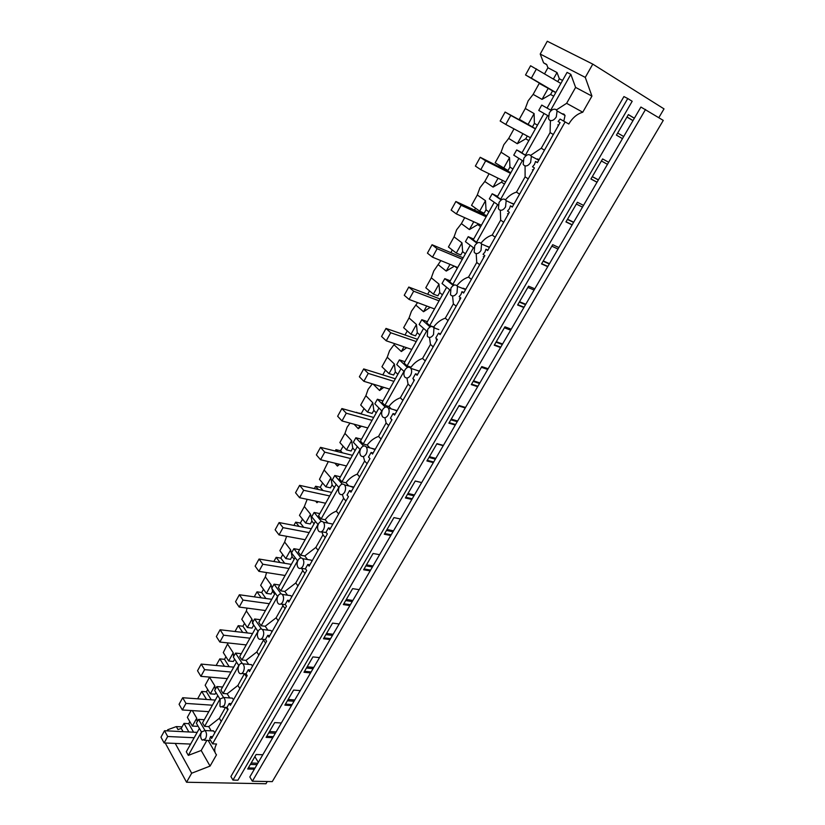 <?xml version="1.0" encoding="UTF-8"?>
<svg xmlns="http://www.w3.org/2000/svg" width="825" height="825" viewBox="0 0 825 825"><rect width="100%" height="100%" fill="white"/><g stroke="black" fill="none" stroke-linecap="round" stroke-linejoin="round"><path stroke-width="1.24" d="M267.279 781.533L265.959 783.75L186.553 782.244L191.668 773.221L210.066 766.085L216.49 754.823C214.139 752.08 214.149 748.481 216.542 744.006L212.551 743.83L565.135 121.925L560.123 119.068L563.795 121.151L565.042 115.49L563.908 114.087L561.918 113.706M165.227 742.985L186.553 782.244M565.135 121.925L568.807 124.008C572.498 117.81 577.149 113.881 582.759 112.221L591.938 96.102L585.276 77.395L592.783 64.123L664.012 108.879L658.835 117.655M254.368 769.189L262.793 754.751L256.132 754.504L247.696 769.003L254.368 769.189L249.831 776.964L252.357 781.223L272.26 781.626L663.269 120.398L640.912 107.044L634.384 118.212L628.392 114.593L616.44 135.135L622.473 138.631L634.384 118.212M258.349 762.372L254.873 756.669M262.793 754.751L272.755 737.694L266.104 737.364L274.694 722.597L281.335 722.989L291.493 705.602L284.852 705.127L293.618 690.071L300.238 690.618L310.582 672.891L303.971 672.272L312.902 656.917L319.502 657.618L330.052 639.55L323.462 638.767L332.568 623.112L339.147 623.968L349.893 605.55L343.334 604.601L352.626 588.637L359.174 589.669L370.136 570.879L363.608 569.766L373.075 553.482L379.593 554.678L390.782 535.518L384.275 534.218L393.948 517.605L400.434 518.987L411.84 499.434L405.374 497.96L415.233 481.006L421.688 482.563L433.331 462.619L426.907 460.948L436.972 443.644L443.386 445.407L455.276 425.04L448.882 423.173L459.154 405.518L465.527 407.468L477.665 386.688L471.312 384.615L481.8 366.578L488.132 368.744L500.528 347.521L494.227 345.232L504.941 326.813L511.222 329.196L523.875 307.519L517.615 305.013L528.567 286.192L534.806 288.802L547.728 266.661L541.53 263.917L552.709 244.695L558.896 247.541L572.107 224.916L565.95 221.925L577.387 202.28L583.512 205.373L597.011 182.243L590.917 179.015L602.611 158.926L608.664 162.278L622.473 138.631M230.897 776.531L623.927 96.566L627.753 98.536L632.187 101.279L237.909 780.192L232.959 780.089L230.897 776.531M597.011 182.243L608.664 162.278M572.107 224.916L583.512 205.373M547.728 266.661L558.896 247.541M523.875 307.519L534.806 288.802M500.528 347.521L511.222 329.196M477.665 386.688L488.132 368.744M455.276 425.04L465.527 407.468M433.331 462.619L443.386 445.407M411.84 499.434L421.688 482.563M390.782 535.518L400.434 518.987M370.136 570.879L379.593 554.678M349.893 605.55L359.174 589.669M330.052 639.55L339.147 623.968M310.582 672.891L319.502 657.618M291.493 705.602L300.238 690.618M272.755 737.694L281.335 722.989M252.357 781.223L645.542 109.447M212.644 736.663L210.54 736.57L209.715 738.963L212.551 743.83M568.807 124.008L563.795 121.151M585.276 77.395L540.22 54.048L543.582 62.834L546.676 64.463L547.924 67.743L557.019 72.538L559.35 78.757L562.557 80.458M591.938 96.102L575.602 87.409L570.828 74.343L567.074 72.383L547.068 108.085M592.783 64.123L547.284 41.25L540.22 54.048M232.959 780.089L627.753 98.536M201.609 731.93C200.176 735.374 200.392 738.117 202.249 740.169L205.559 738.767C207.003 735.333 206.797 732.59 204.951 730.527L201.609 731.93M537.477 125.194L534.394 123.379L532.424 126.895L519.296 119.316L525.308 108.477L528.155 100.846L533.136 94.39L539.23 83.418L548.202 88.327L542.046 99.382L550.564 94.462L552.564 90.884L548.202 88.327M544.593 73.755L547.924 67.743M182.057 726.887L176.323 726.588L177.994 729.578L181.222 728.382L183.996 723.391L188.708 723.659L189.822 721.648M197.629 725.361L197.082 726.32L192.359 726.072L187.358 717.337L191.132 710.531M197.639 698.806L201.733 691.443L206.436 691.793L207.714 689.504M215.964 692.577L215.057 694.196L210.334 693.846L205.157 685.266L209.602 677.088M216.14 665.486L219.811 658.876L224.503 659.33L225.947 656.741M234.661 659.165L233.372 661.464L228.659 661L223.297 652.585L228.061 642.933M235.001 631.507L238.229 625.68L242.911 626.247L244.53 623.339M247.345 627.516L251.986 619.193L253.543 625.402L252.048 628.083L247.345 627.516L241.787 619.266L246.386 610.985L247.046 608.097M254.234 596.846L257.018 591.845L261.69 592.515L263.484 589.287M274.653 594.144L272.611 591.319L271.085 594.052L266.392 593.381L260.648 585.307L265.33 576.861L266.558 572.56M273.859 561.485L276.169 557.339L280.82 558.123L282.8 554.565M294.164 559.329L292.06 556.566L290.493 559.36L285.821 558.566L279.871 550.677L284.646 542.056L286.595 536.302M293.886 525.412L295.701 522.153L300.341 523.06L302.517 519.152M314.067 523.813L311.891 521.111L310.293 523.968L305.642 523.05L299.475 515.357L304.343 506.571L307.178 499.321M314.325 488.596L315.624 486.255L320.244 487.286L322.616 483.027M334.383 487.575L332.114 484.945L330.495 487.853L325.854 486.822L319.471 479.325L328.309 461.588M335.187 451.017L335.95 449.646L340.55 450.801L343.138 446.16M355.101 450.605L352.76 448.047L351.099 451.017L346.479 449.852L339.869 442.561L344.953 433.424L347.129 427.185L350.017 423.112M356.483 412.644L361.278 413.562L364.073 408.54M376.252 412.871L373.828 410.386L372.137 413.418L367.537 412.118L360.69 405.054L365.877 395.722L368.125 389.328L372.312 383.873M382.8 374.88L385.44 370.136M397.846 374.344L395.34 371.941L393.608 375.035L389.029 373.601L381.944 366.764L387.234 357.235L389.565 350.687L394.752 343.695M404.993 335.002L407.261 330.928M419.894 335.002L417.295 332.692L415.522 335.858L410.974 334.269L403.642 327.68L409.045 317.955L411.448 311.231L417.563 302.6M427.659 294.267L429.547 290.895M442.406 294.834L439.715 292.607L437.91 295.835L433.393 294.102L425.793 287.77L431.31 277.829L433.795 270.94L440.87 260.607M450.832 252.636L452.306 249.996M465.403 253.791L462.629 251.666L460.783 254.956L456.287 253.069L448.429 247.005L454.059 236.858L456.627 229.783L461.381 223.647L464.702 217.676M474.509 210.086L475.551 208.209M488.905 211.86L486.028 209.828L484.141 213.201L479.676 211.138L471.539 205.363L477.293 194.989L479.954 187.739L484.78 181.5L489.07 173.766M498.723 166.588L499.321 165.505M512.923 169.001L509.943 167.073L508.014 170.517L495.165 162.803L501.043 152.213L503.786 144.767L508.695 138.425L514.006 128.865M543.582 62.834L546.8 64.783M557.762 81.603L559.35 78.757M550.564 94.462L553.73 96.205M553.41 79.004L557.019 72.538M214.871 732.744L213.623 730.981L211.282 730.857M533.136 94.38L542.046 99.382M183.996 723.391L188.853 731.961M181.222 728.382L183.068 731.672M188.708 723.659L193.586 732.198M192.359 726.072L196.742 718.214L192.328 710.603M197.216 721.731L196.742 718.214M201.733 691.443L206.518 699.445M206.436 691.793L211.241 699.786M210.334 693.846L214.809 685.833L209.581 677.294M215.232 689.473L214.809 685.833M219.811 658.876L224.472 666.27M224.503 659.33L229.185 666.703M228.659 661L233.217 652.833L227.813 644.459M233.609 656.587L233.217 652.833M238.229 625.68L242.715 632.404M242.911 626.247L247.407 632.95M251.986 619.193L246.386 610.985M257.018 591.845L261.236 597.836M261.69 592.515L265.918 598.496M266.392 593.381L271.136 584.894L265.33 576.861M272.611 591.319L271.136 584.894M276.169 557.339L280.026 562.516M280.82 558.123L284.697 563.289M285.821 558.566L290.647 549.904L284.646 542.056M296.546 538.137L297.33 538.282M292.06 556.566L290.647 549.904M295.701 522.153L299.073 526.412M300.341 523.06L303.724 527.309M305.642 523.05L310.561 514.222L304.353 506.571M315.635 501.115L316.975 502.724L318.192 501.652M311.891 521.111L310.561 514.222M316.975 502.724L317.646 501.538M315.624 486.255L318.326 489.483M320.244 487.286L322.957 490.504M325.854 486.822L330.877 477.809L324.442 470.363M334.847 463.165L337.425 466.084L339.549 464.3M332.114 484.945L330.877 477.809M337.425 466.084L338.549 464.062M335.95 449.646L337.745 451.657M340.55 450.801L342.354 452.801M346.479 449.852L351.615 440.653L344.953 433.424M354.08 424.215L358.287 428.691L361.402 426.205M352.76 448.047L351.615 440.653M358.287 428.691L359.906 425.793M356.689 412.273L357.235 412.851M361.278 413.562L361.824 414.14M367.537 412.118L372.776 402.734L365.877 395.722M373.168 384.13L379.593 390.514L383.78 387.348M373.828 410.386L372.776 402.734M379.593 390.514L381.707 386.719M389.029 373.601L394.381 364.011L387.234 357.235M394.113 344.85L401.342 351.543L406.704 347.727M395.34 371.941L394.381 364.011M401.342 351.543L403.982 346.809M410.974 334.269L416.439 324.483L409.045 317.955M416.068 305.291L423.545 311.737L430.227 307.333M417.295 332.692L416.439 324.483M423.545 311.737L426.731 306.023M433.393 294.102L438.972 284.099L431.31 277.829M438.488 264.907L446.232 271.085L454.379 266.155M454.853 266.351L457.298 268.269M439.715 292.607L438.972 284.099M446.232 271.085L449.986 264.351M456.287 253.069L461.99 242.849L454.059 236.858M461.392 223.647L469.404 229.556L477.768 224.586L480.614 226.648M462.629 251.666L461.99 242.849M469.404 229.556L473.756 221.75M477.768 224.586L478.232 223.771M479.676 211.138L485.502 200.702L477.293 194.989M484.791 181.5L493.082 187.11L501.507 182.16L504.457 184.119M486.028 209.828L485.502 200.702M493.082 187.11L498.063 178.2M501.507 182.16L502.497 180.386M503.59 168.29L509.541 157.616L501.043 152.213M508.695 138.414L517.296 143.725L525.762 138.796L528.815 140.652M509.943 167.073L509.541 157.616M517.296 143.725L522.916 133.66M525.762 138.796L527.309 136.032M528.031 124.492L534.115 113.582L525.319 108.487M534.394 123.379L534.115 113.582M211.21 730.857L208.725 726.608L204.6 726.382L219.935 699.084M182.335 709.964L179.077 704.282L182.686 697.733L185.965 703.405L182.335 709.964L208.787 711.666L202.527 722.834L204.6 726.382M205.013 730.538L198.526 719.379L204.28 719.709M560.123 119.068L558.123 121.502L560.051 122.616L537.405 162.659L535.528 161.483L534.487 164.422L532.538 166.774L534.404 167.96L512.253 207.096L510.448 205.858L509.427 208.756L507.519 211.035L509.324 212.283L487.678 250.553L485.925 249.253L484.925 252.099L483.068 254.306L484.811 255.616L463.629 293.04L461.948 291.679L460.958 294.494L459.154 296.629L460.824 298L440.117 334.61L438.488 333.197L435.755 338.033L437.374 339.457L417.11 375.282L415.532 373.808L412.861 378.551L414.418 380.026L394.587 415.088L393.071 413.562L390.452 418.203L391.957 419.729L372.539 454.049L371.085 452.482L368.517 457.019L369.971 458.597L350.955 492.195L349.552 490.576L347.036 495.031L348.439 496.65L329.825 529.557L328.463 527.897L325.999 532.249L327.35 533.919L309.117 566.156L307.808 564.455L305.394 568.724L306.704 570.426L288.832 602.013L287.564 600.27L285.202 604.447L286.461 606.2L268.95 637.148L267.733 635.363L265.413 639.468L266.63 641.252L249.47 671.591L248.284 669.766L246.015 673.788L247.191 675.613L230.371 705.344L229.226 703.498L226.999 707.438L228.133 709.294L211.633 738.458L210.54 736.57M208.725 726.608L219.357 718.297L221.255 721.462M551.286 110.478L541.747 105.074L540.241 107.745L538.756 110.426L548.254 115.871M201.517 732.095L196.381 723.216L198.526 719.379M244.427 673.716L237.909 685.451L227.195 693.804L229.752 697.94M227.195 693.804L223.08 693.495L238.776 665.548M200.908 676.345L197.536 670.766L201.207 664.084L204.61 669.642L200.908 676.345L227.318 678.614L220.925 689.999L223.08 693.495M223.472 697.342L216.862 686.565L222.595 687.019M220.007 699.208L214.675 690.473L216.862 686.565M263.02 639.313L263.536 640.076L256.822 651.967L246.015 660.361L248.645 664.383M246.015 660.361L241.911 659.948L257.988 631.342M219.852 642.046L216.356 636.57L220.1 629.764L223.627 635.209L219.852 642.046L246.201 644.913L239.693 656.535L241.911 659.948M242.272 663.475L235.558 653.101L241.282 653.689M238.848 665.672L233.331 657.092L235.558 653.101M282.109 604.199L282.954 605.684L276.107 617.812L265.217 626.247L267.898 630.135M265.217 626.247L261.123 625.752L277.582 596.444M239.188 607.056L235.558 601.703L239.374 594.753L243.035 600.084L239.188 607.056L265.464 610.552L258.823 622.39L261.123 625.752M261.463 628.98L254.616 618.987L260.329 619.709M258.07 631.465L252.347 623.05L254.616 618.987M301.692 568.353L302.754 570.601L295.773 582.976L284.8 591.463L287.533 595.186M284.8 591.463L280.717 590.855L297.577 560.835M258.906 571.343L255.142 566.115L259.05 559.03L262.835 564.238L258.906 571.343L285.11 575.489L278.334 587.575L280.717 590.855M281.047 593.814L274.055 584.183L279.747 585.049M277.685 596.578L271.745 588.338L274.055 584.183M321.76 531.764L322.967 534.817L315.841 547.439L304.786 555.967L307.539 559.515M304.786 555.967L300.713 555.256L317.986 524.504M279.036 534.909L275.137 529.805L279.118 522.565L283.047 527.649L279.036 534.909L305.157 539.725L298.248 552.059L300.713 555.256M301.032 557.958L293.896 548.687L299.568 549.687M297.701 560.99L291.534 552.915L293.896 548.687M342.323 494.484L343.592 498.3L336.322 511.18C331.836 512.933 328.123 515.79 325.174 519.75L327.927 523.091M325.174 519.75L321.121 518.935L338.817 487.42M299.588 497.712L295.536 492.742L299.599 485.347L303.683 490.298L299.588 497.712L325.607 503.229L318.553 515.811L321.121 518.935M321.43 521.39L314.129 512.459L319.791 513.614M318.12 524.669L311.716 516.78L314.129 512.459M363.382 456.534L364.64 461.02L357.215 474.169C352.718 475.891 348.975 478.758 345.974 482.78L348.686 485.884M345.974 482.78L341.942 481.862L360.082 449.553M320.564 459.721L316.367 454.895L320.523 447.356L324.751 452.152L320.564 459.721L346.49 465.97L339.292 478.82L341.942 481.862M342.262 484.079L334.785 475.499L340.416 476.809M338.972 487.596L332.32 479.903L334.785 475.499M384.914 417.718L386.121 422.967L378.541 436.394C374.034 438.075 370.26 440.963 367.218 445.046L369.827 447.841M367.218 445.046L363.196 444.005L381.8 410.891M341.993 420.936L337.642 416.254L341.88 408.55L346.263 413.201L341.993 420.936L367.806 427.938L360.453 441.055L363.196 444.005M363.526 446.005L355.864 437.755L361.474 439.23M360.267 449.749L353.358 442.262L355.864 437.755M406.952 378.036L408.066 384.11L400.331 397.815C395.804 399.455 391.999 402.363 388.905 406.519L391.318 408.942M388.905 406.519L384.904 405.364L403.982 371.405M363.887 381.305L359.37 376.788L363.701 368.919L368.249 373.405L363.887 381.305L389.565 389.111L382.058 402.497L384.904 405.364M385.254 407.137L377.396 399.228L382.975 400.868M382.006 411.108L374.828 403.827L377.396 399.228M429.495 337.466L430.475 344.427L422.565 358.432C418.038 360.03 414.191 362.938 411.056 367.177L407.076 365.887L426.638 331.062M386.244 340.818L381.562 336.466L385.997 328.422L390.71 332.753L386.244 340.818L411.799 349.449L404.126 363.124L407.076 365.887M407.447 367.455L399.382 359.886L404.931 361.701M404.219 371.642L396.753 364.578L399.382 359.886M452.564 296L453.368 303.889L445.294 318.192C440.736 319.739 436.868 322.678 433.682 326.989L435.167 328.278M433.682 326.989L429.722 325.566L449.79 289.843M409.107 299.444L404.25 295.267L408.777 287.048L413.665 291.194L409.107 299.444L434.507 308.932L426.669 322.905L429.722 325.566M430.114 326.917L421.833 319.688L427.35 321.688M426.917 331.31L419.152 324.483L421.833 319.688M454.513 285.007L452.873 284.357L473.457 247.706M432.465 257.153L427.433 253.151L432.052 244.747L437.126 248.717L432.465 257.153L457.71 267.527L449.707 281.81L452.873 284.357M453.286 285.502L444.778 278.633L450.264 280.82M450.12 290.111L442.035 283.522L444.778 278.633M477.727 242.777L476.52 242.251L497.64 204.641M456.359 213.912L451.131 210.097L455.864 201.506L461.123 205.281L456.359 213.912L481.429 225.215L473.241 239.807L476.52 242.251M476.974 243.189L468.218 236.672L473.663 239.054M473.828 247.995L465.424 241.673L468.218 236.672M501.631 199.64L500.703 199.196L522.38 160.597M480.789 169.682L475.375 166.072L480.212 157.286L485.657 160.854L480.789 169.682L505.673 181.954L497.3 196.876L500.703 199.196M501.188 199.928L492.185 193.772L497.588 196.371M498.083 204.94L489.328 198.887L492.185 193.772M526.154 155.564L525.422 155.182L547.687 115.541M505.777 124.441L500.167 121.038L505.106 112.045L510.768 115.407L505.777 124.441L530.454 137.723L521.905 152.986L525.422 155.182M525.958 155.708L516.687 149.923L522.05 152.728M522.885 160.906L513.758 155.152L516.687 149.923M219.357 718.297L225.524 707.376M227.731 710.005L226.153 707.417M555.844 109.477C553.534 108.611 551.358 109.756 549.306 112.922L548.522 118.872L549.739 120.316C552.038 121.213 554.225 120.079 556.298 116.903L557.102 110.952L555.844 109.477M237.909 685.451L239.869 688.555M233.516 699.775L232.382 698.136L229.886 697.95M256.822 651.967L258.854 655.009M252.543 666.157L251.512 664.661L248.872 664.403M276.107 617.812L278.211 620.792M271.941 631.868L271.033 630.517L268.238 630.176M295.773 582.976L297.949 585.894M291.73 596.887L290.936 595.691L287.997 595.258M315.841 547.439L318.099 550.285M311.922 561.196L311.252 560.154L308.179 559.628M336.322 511.18L338.652 513.954M332.537 524.772L331.98 523.906L328.793 523.267M357.215 474.169L359.628 476.871M353.574 487.585L349.841 486.142M378.541 436.394L381.047 439.013M375.045 449.625L371.353 448.233M400.331 397.815L402.92 400.362M396.98 410.86L393.329 409.52M422.565 358.432L425.257 360.876M419.378 371.26L415.81 369.982M445.294 318.192L448.068 320.554M433.94 327.834C432.001 325.689 429.928 326.226 427.69 329.433L427.319 336.157L427.886 336.827C429.815 338.095 431.702 337.343 433.537 334.558L433.94 327.834L438.797 329.577M476.18 253.605L476.757 262.474L468.507 277.087C464.032 278.551 460.185 281.418 456.968 285.687M468.507 277.087L471.384 279.345M465.661 289.462L462.299 288.296M500.342 210.303L500.662 220.131L492.226 235.073C487.946 236.414 484.192 239.126 480.975 243.2M492.226 235.073L495.206 237.229M489.565 247.211L486.348 246.087M525.082 166.011L525.102 176.859L516.471 192.132C512.387 193.359 508.747 195.896 505.55 199.763M516.471 192.132L519.564 194.184M514.006 204.002L510.953 202.95M550.409 120.687L550.089 132.608L541.272 148.222L530.692 155.347M541.272 148.222L544.469 150.171M539.003 159.823L536.137 158.833M244.489 673.798L246.479 676.882M263.536 640.076L265.588 643.098M282.954 605.684L285.079 608.644M302.754 570.601L304.961 573.499M322.967 534.817L325.246 537.642M343.592 498.3L345.953 501.043M364.64 461.02L367.084 463.691M386.121 422.967L388.657 425.566M391.256 419.378L391.885 419.863M408.066 384.11L410.685 386.626M413.531 380.005L414.181 380.459M430.475 344.427L433.187 346.851M436.281 339.776L436.951 340.209M453.368 303.889L456.184 306.219M459.525 298.66L460.226 299.073M476.757 262.474L479.665 264.701M483.285 256.647L484.007 257.029M500.662 220.131L503.683 222.265M507.581 213.696L508.324 214.046M525.102 176.859L528.227 178.881M532.414 169.775L533.187 170.094M550.089 132.608L553.327 134.506M220.151 698.919L219.976 706.21L220.718 707.056L224.245 705.633C225.679 702.281 225.503 699.569 223.709 697.496L220.151 698.919M239.064 665.249C237.827 667.879 237.775 670.312 238.92 672.561L239.549 673.283C240.879 674.18 242.138 673.705 243.303 671.839C244.726 668.57 244.571 665.899 242.849 663.816C241.498 662.898 240.24 663.382 239.064 665.249M258.349 630.919C257.091 633.59 257.049 636.034 258.235 638.241L258.751 638.828C260.153 639.839 261.484 639.354 262.752 637.374C264.165 634.188 264.041 631.548 262.371 629.475C260.958 628.444 259.617 628.918 258.349 630.919M278.025 595.887C276.736 598.61 276.715 601.054 277.942 603.219L278.334 603.673C279.809 604.808 281.222 604.312 282.583 602.209C283.986 599.105 283.893 596.506 282.294 594.433C280.809 593.278 279.386 593.773 278.025 595.887M298.103 560.144C296.794 562.918 296.773 565.362 298.052 567.497L298.32 567.796C299.867 569.054 301.362 568.559 302.827 566.321C304.208 563.3 304.147 560.752 302.631 558.68C301.073 557.401 299.558 557.896 298.103 560.144M318.584 523.669C317.254 526.484 317.254 528.938 318.574 531.032L318.708 531.176C320.327 532.568 321.915 532.073 323.483 529.691C324.854 526.763 324.823 524.257 323.39 522.194C321.76 520.781 320.162 521.276 318.584 523.669M339.498 486.441C338.147 489.297 338.147 491.752 339.518 493.804L339.529 493.804C341.21 495.32 342.891 494.825 344.572 492.298C345.933 489.442 345.933 486.998 344.582 484.945C342.88 483.398 341.189 483.893 339.498 486.441M360.855 448.418C359.514 451.203 359.483 453.606 360.772 455.627L360.917 455.802C362.66 457.256 364.392 456.699 366.114 454.111C367.455 451.347 367.486 448.944 366.218 446.913C364.454 445.222 362.67 445.717 360.855 448.418M382.666 409.602C381.346 412.294 381.284 414.645 382.48 416.646L382.769 416.986C384.563 418.388 386.347 417.759 388.111 415.109C389.431 412.428 389.493 410.077 388.307 408.066C386.492 406.23 384.605 406.735 382.666 409.602M404.941 369.94C403.631 372.56 403.538 374.859 404.662 376.839L405.085 377.334C406.952 378.675 408.777 377.984 410.582 375.272C411.881 372.663 411.984 370.363 410.881 368.383C409.004 366.393 407.024 366.908 404.941 369.94M450.955 288.028L450.481 294.597L451.182 295.422C453.183 296.629 455.122 295.804 457.009 292.947L457.493 286.388C455.513 284.089 453.338 284.635 450.955 288.028M474.726 245.706L474.169 252.11L475.004 253.11C477.077 254.244 479.067 253.337 481.006 250.408L481.573 244.004C479.552 241.56 477.262 242.127 474.726 245.706M499.022 202.434L498.393 208.694L499.352 209.839C501.497 210.891 503.559 209.921 505.529 206.91L506.189 200.661C504.127 198.072 501.734 198.66 499.022 202.434M523.885 158.183L523.163 164.288L524.267 165.588C526.484 166.568 528.598 165.505 530.63 162.422L531.362 156.327C529.258 153.594 526.763 154.213 523.885 158.183M201.455 731.981L188.317 755.38L186.306 751.771L199.392 728.423M188.317 755.38L201.187 750.482L206.889 740.376M535.528 161.483L537.488 162.504M510.448 205.858L512.428 206.807M485.925 249.253L487.926 250.109M461.948 291.679L463.959 292.473M438.488 333.197L440.509 333.908M415.532 373.808L417.574 374.468M393.071 413.562L395.113 414.15M371.085 452.482L373.137 452.997M349.552 490.576L351.615 491.04M328.463 527.897L330.536 528.299M307.808 564.455L309.88 564.805M287.564 600.27L289.647 600.559M267.733 635.363L269.827 635.611M248.284 669.766L250.388 669.962M229.226 703.498L231.33 703.643M557.824 124.853L558.628 125.142M530.454 137.723L544.057 113.458M505.673 181.954L518.884 158.379M481.429 225.215L494.268 202.3M457.71 267.527L470.188 245.262M434.507 308.932L446.645 287.275M411.799 349.449L423.596 328.391M389.565 389.111L401.043 368.631M367.806 427.938L378.964 408.024M346.49 465.97L357.349 446.593M325.607 503.229L336.177 484.368M305.157 539.725L315.439 521.369M285.11 575.489L295.123 557.618M265.464 610.552L275.21 593.144M246.201 644.913L255.698 627.969M227.318 678.614L236.558 662.114M208.787 711.666L217.8 695.588M550.708 110.158L570.828 74.343M582.759 112.221L566.62 103.321L556.504 109.849M566.62 103.321L575.602 87.409M208.158 740.438L215.047 752.338M210.066 766.085L201.187 750.482M176.323 726.588L167.712 729.754L168.352 730.929M191.668 773.221L175.24 743.418M632.971 120.646L626.969 117.047M633.012 120.574L627.01 116.964M634.353 118.284L628.351 114.654M623.69 136.537L617.667 133.021M607.468 164.33L601.404 160.988M597.053 182.181L590.958 178.943M598.352 179.943L592.268 176.694M598.403 179.86L592.309 176.612M582.481 207.137L576.355 204.053M572.189 224.761L566.043 221.77M573.561 222.42L567.414 219.419M573.674 222.224L567.528 219.223M558.02 249.026L551.842 246.19M547.872 266.423L541.664 263.68M549.295 263.979L543.097 261.226M549.471 263.68L543.273 260.927M534.095 290.029L527.856 287.42M524.061 307.199L517.801 304.693M525.546 304.662L519.296 302.136M525.783 304.26L519.523 301.733M510.654 330.165L504.374 327.783M500.754 347.129L494.453 344.84M502.291 344.489L495.99 342.189M502.59 343.994L496.279 341.694M487.719 369.466L481.387 367.3M477.933 386.224L471.58 384.151M479.521 383.501L473.179 381.408M479.872 382.903L473.519 380.81M465.248 407.952L458.875 406.003M455.586 424.504L449.192 422.637M457.225 421.699L450.832 419.822M457.617 421.018L451.234 419.131M443.231 445.665L436.817 443.902M433.682 462.021L427.257 460.35M435.373 459.133L428.948 457.442M435.817 458.36L429.392 456.679M421.668 482.604L415.212 481.047M412.232 498.774L405.766 497.289M413.964 495.804L407.498 494.309M414.459 494.959L407.993 493.453M391.205 534.786L384.708 533.497M392.978 531.754L386.482 530.444M393.515 530.826L387.018 529.506M370.59 570.096L364.062 568.972M372.405 566.992L365.877 565.857M372.993 565.981L366.465 564.847M350.388 604.715L343.829 603.756M352.234 601.538L345.685 600.569M352.863 600.456L346.314 599.486M330.567 638.653L323.988 637.869M332.465 635.415L325.875 634.611M333.125 634.27L326.545 633.466M311.138 671.952L304.528 671.313M313.057 668.652L306.457 668.002M313.768 667.435L307.158 666.786M292.071 704.612L285.44 704.127M294.03 701.25L287.399 700.755M294.772 699.982L288.142 699.476M273.364 736.653L266.712 736.323M275.354 733.239L268.702 732.889M276.138 731.909L269.486 731.548M255.007 768.096L248.335 767.91M257.029 764.641L250.357 764.424M257.843 763.238L251.171 763.022M463.114 288.193L465.372 289.09M537.611 158.926L538.684 159.493M167.093 730.868L167.712 729.754M164.515 730.733L167.681 736.498L164.123 742.943L160.988 737.158L164.515 730.733L197.175 732.383M167.681 736.498L194.174 737.746M164.123 742.943L190.627 744.078M182.686 697.733L215.284 700.074M185.965 703.405L212.407 705.21M201.207 664.084L233.743 667.136M204.61 669.642L231 672.035M220.1 629.764L252.563 633.559M223.627 635.209L249.965 638.199M239.374 594.753L271.755 599.311M243.035 600.084L269.301 603.704M259.05 559.03L291.328 564.393M262.835 564.238L289.018 568.507M279.118 522.565L311.293 528.763M283.047 527.649L309.148 532.599M299.599 485.347L331.671 492.422M303.683 490.298L329.691 495.949M320.523 447.356L352.461 455.328M324.751 452.152L350.646 458.545M341.88 408.55L373.673 417.46M346.263 413.201L372.054 420.358M363.701 368.919L395.34 378.799M368.249 373.405L393.907 381.367M385.997 328.422L417.471 339.323M390.71 332.753L416.233 341.54M408.777 287.048L440.065 299.001M413.665 291.194L439.034 300.847M432.052 244.747L463.155 257.812M437.126 248.717L462.34 259.267M455.864 201.506L486.75 215.717M461.123 205.281L486.152 216.769M480.212 157.286L510.861 172.693M485.657 160.854L510.5 173.322M505.106 112.045L535.518 128.7M510.768 115.407L535.404 128.896M536.456 68.898L531.352 78.138L525.525 74.962L530.588 65.763L560.876 83.459M531.352 78.138L555.813 92.483M525.525 74.962L555.72 92.658M210.633 740.551L204.177 740.252M213.623 730.981L204.951 730.527M212.314 730.723L213.211 730.775M326.318 532.641L321.492 531.712M305.601 569.002L300.97 568.239M285.337 604.643L280.84 604.024M265.506 639.592L261.113 639.097M246.067 673.87L241.766 673.478M227.03 707.479L222.791 707.19M538.787 160.215L531.362 156.327M513.831 204.322L506.189 200.661M489.431 247.438L481.573 244.004M465.589 289.596L457.493 286.388M419.296 371.106L410.881 368.383M396.784 410.52L388.307 408.066M374.736 449.109L366.218 446.913M353.141 486.894L344.582 484.945M331.98 523.896L323.39 522.194M311.252 560.154L302.631 558.68M290.936 595.681L282.294 594.433M271.033 630.517L262.371 629.475M251.512 664.651L242.849 663.816M232.382 698.136L223.709 697.496M565.042 115.49L557.102 110.952"/></g></svg>
